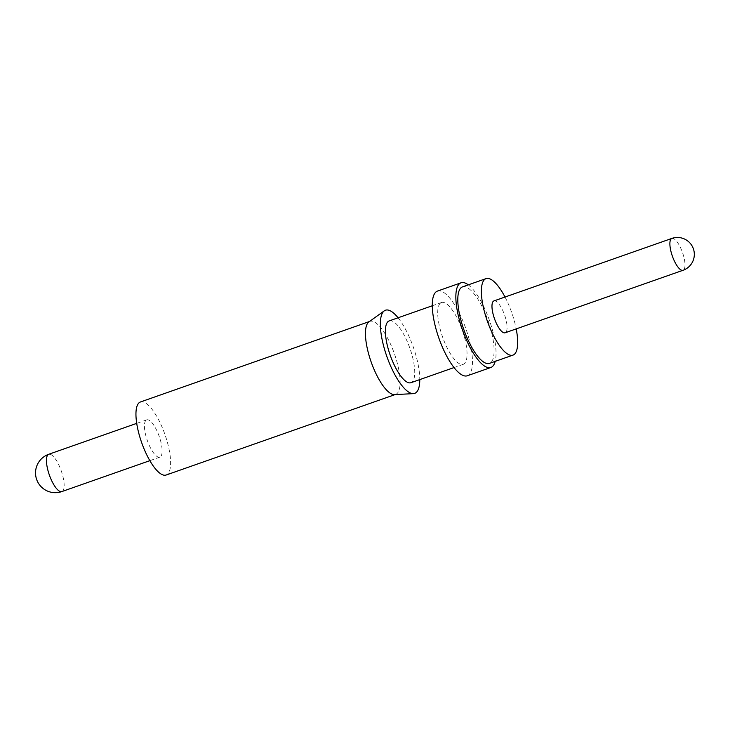 <?xml version="1.0" encoding="UTF-8"?>
<svg xmlns="http://www.w3.org/2000/svg" width="730" height="730" viewBox="0 0 730 730"><rect width="100%" height="100%" fill="white"/><g stroke="black" fill="none" stroke-linecap="round" stroke-linejoin="round"><path stroke-width="0.55" stroke-dasharray="3.65 2.74" d="M505.014 297.037A40.551 12.921 -109.4 0 1 516.201 328.901M462.51 286.881A40.551 12.921 -109.4 0 1 487.749 319.767A40.551 12.921 -109.4 0 1 490.067 363.093A40.551 12.921 -109.4 0 1 489.401 363.403M468.295 284.846A44.895 14.299 -109.4 0 1 489.447 320.406A44.895 14.299 -109.4 0 1 495.186 361.368M437.498 291.069A44.895 14.299 -109.4 0 1 465.439 327.478A44.895 14.299 -109.4 0 1 468.003 375.439A44.895 14.299 -109.4 0 1 467.264 375.777M440.975 302.767A32.759 10.43 -109.4 0 1 441.522 302.512A32.759 10.43 -109.4 0 1 461.907 329.084A32.759 10.43 -109.4 0 1 463.778 364.078A32.759 10.43 -109.4 0 1 463.24 364.334A32.759 10.43 -109.4 0 1 442.854 337.762A32.759 10.43 -109.4 0 1 440.975 302.767M389.218 320.89A32.759 10.43 -109.4 0 1 409.603 347.462A32.759 10.43 -109.4 0 1 411.474 382.456A32.759 10.43 -109.4 0 1 410.935 382.702M368.924 321.884A38.717 12.328 -109.4 0 1 369.307 321.638A38.717 12.328 -109.4 0 1 369.955 321.346A38.717 12.328 -109.4 0 1 394.045 352.745A38.717 12.328 -109.4 0 1 396.262 394.109A38.717 12.328 -109.4 0 1 395.614 394.401A38.717 12.328 -109.4 0 1 394.474 394.62M398.078 317.778A44.074 14.034 -109.4 0 1 419.786 379.591M140.452 401.974A38.717 12.328 -109.4 0 1 164.542 433.374A38.717 12.328 -109.4 0 1 166.759 474.737A38.717 12.328 -109.4 0 1 166.111 475.029M146.401 419.996A19.774 6.296 -109.4 0 1 146.73 419.85A19.774 6.296 -109.4 0 1 159.03 435.883A19.774 6.296 -109.4 0 1 160.162 457.007A19.774 6.296 -109.4 0 1 159.833 457.153A19.774 6.296 -109.4 0 1 147.533 441.121A19.774 6.296 -109.4 0 1 146.401 419.996M493.927 300.924A16.89 5.375 -109.4 0 1 504.439 314.621A16.89 5.375 -109.4 0 1 505.406 332.661A16.89 5.375 -109.4 0 1 505.123 332.789M671.846 238.427A16.89 5.375 -109.4 0 1 682.185 251.668A16.89 5.375 -109.4 0 1 683.317 270.155A16.89 5.375 -109.4 0 1 683.043 270.282M61.849 491.573A19.774 6.296 70.6 0 0 62.178 491.427A19.774 6.296 70.6 0 0 60.855 469.773A19.774 6.296 70.6 0 0 48.746 454.27M441.522 302.512L432.297 305.76M369.955 321.346L369.407 321.538M146.73 419.85L136.729 423.363M159.833 457.153L149.832 460.666M395.614 394.401L395.076 394.592M463.24 364.334L454.014 367.573"/><path stroke-width="1.09" d="M516.201 328.901A40.551 12.921 -109.4 0 1 513.646 354.816A40.551 12.921 -109.4 0 1 512.971 355.118A40.551 12.921 -109.4 0 1 487.731 322.231A40.551 12.921 -109.4 0 1 485.413 278.906A40.551 12.921 -109.4 0 1 486.089 278.595A40.551 12.921 -109.4 0 1 505.014 297.037M512.971 355.118L489.401 363.403A40.551 12.921 -109.4 0 1 464.161 330.517A40.551 12.921 -109.4 0 1 461.834 287.182A40.551 12.921 -109.4 0 1 462.51 286.881L486.089 278.595M495.186 361.368A44.895 14.299 -109.4 0 1 491.582 367.154A44.895 14.299 -109.4 0 1 490.834 367.5A44.895 14.299 -109.4 0 1 462.893 331.091A44.895 14.299 -109.4 0 1 460.329 283.121A44.895 14.299 -109.4 0 1 461.077 282.784A44.895 14.299 -109.4 0 1 468.295 284.846M490.834 367.5L467.264 375.777A44.895 14.299 -109.4 0 1 439.323 339.368A44.895 14.299 -109.4 0 1 436.759 291.407A44.895 14.299 -109.4 0 1 437.498 291.069L461.077 282.784M454.014 367.573L410.935 382.702A32.759 10.43 -109.4 0 1 390.541 356.14A32.759 10.43 -109.4 0 1 388.67 321.136A32.759 10.43 -109.4 0 1 389.218 320.89L432.297 305.76M419.786 379.591A44.074 14.034 -109.4 0 1 415.416 393.041A44.074 14.034 -109.4 0 1 413.39 393.634A44.074 14.034 -109.4 0 1 386.836 356.45A44.074 14.034 -109.4 0 1 384.299 310.834A44.074 14.034 -109.4 0 1 384.737 310.551A44.074 14.034 -109.4 0 1 398.078 317.778M395.076 394.592L166.111 475.029A38.717 12.328 -109.4 0 1 142.021 443.63A38.717 12.328 -109.4 0 1 139.804 402.266A38.717 12.328 -109.4 0 1 140.452 401.974L369.407 321.538M493.653 301.052A16.89 5.375 -109.4 0 1 493.927 300.924L671.846 238.427A16.89 5.375 -109.4 0 0 671.563 238.555A16.89 5.375 -109.4 0 0 672.695 257.042A16.89 5.375 -109.4 0 0 683.043 270.282L505.123 332.789A16.89 5.375 -109.4 0 1 494.621 319.092A16.89 5.375 -109.4 0 1 493.653 301.052M413.39 393.634L394.474 394.62A38.717 12.328 -109.4 0 1 371.15 361.961A38.717 12.328 -109.4 0 1 368.924 321.884L384.299 310.834M136.729 423.363L48.746 454.27A19.774 6.296 70.6 0 0 48.417 454.425A19.774 6.296 70.6 0 0 49.74 476.07A19.774 6.296 70.6 0 0 61.849 491.573L149.832 460.666M683.043 270.282A16.89 16.89 0 0 0 692.816 247.37A16.89 16.89 0 0 0 671.846 238.427M48.746 454.27A19.774 19.774 0 0 0 37.303 481.106A19.774 19.774 0 0 0 61.849 491.573"/></g></svg>
